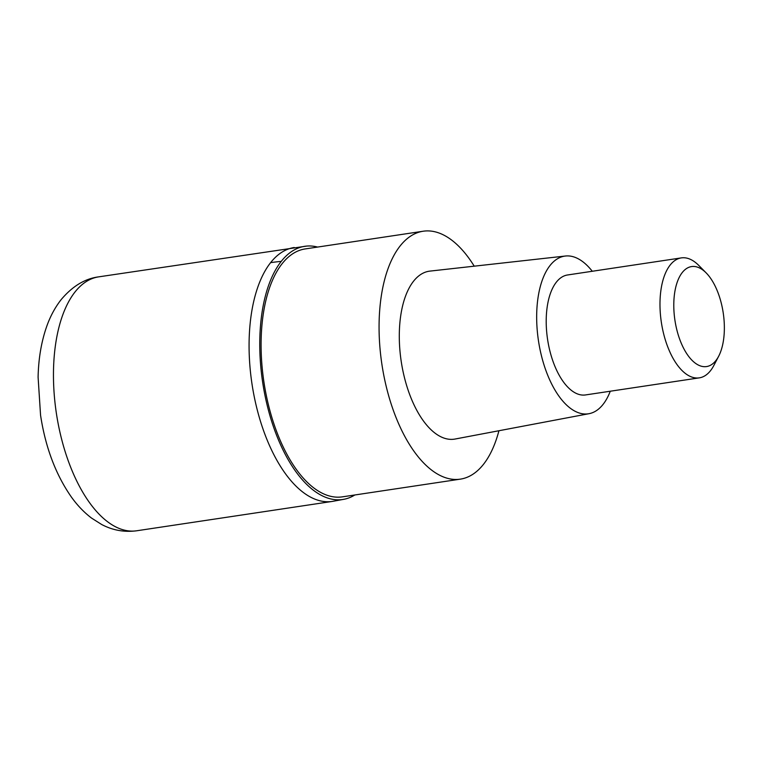 <?xml version="1.0" encoding="UTF-8"?>
<svg xmlns="http://www.w3.org/2000/svg" width="762" height="762" viewBox="0 0 762 762"><rect width="100%" height="100%" fill="white"/><g stroke="black" fill="none" stroke-linecap="round" stroke-linejoin="round"><path stroke-width="1.14" d="M354.835 494.976A128.016 61.865 -98.5 0 1 344.824 499.11L332.356 501.415A128.378 62.046 -98.5 0 1 257.356 410.289A128.378 62.046 -98.5 0 1 270.605 262.652A128.378 62.046 -98.5 0 1 294.246 247.507A128.378 62.046 81.5 0 0 270.605 262.652A128.378 62.046 81.5 0 0 257.356 410.289A128.378 62.046 81.5 0 0 332.356 501.415L136.741 530.771C124.377 532.419 112.671 530.314 101.622 524.475L91.554 518.093C83.991 512.321 77.219 505.235 71.247 496.843C55.655 474.402 45.425 447.189 40.557 415.214L38.1 377.2C38.481 358.94 41.262 342.271 46.434 327.212C49.987 316.878 54.854 307.724 61.046 299.752C72.352 286.274 84.877 278.644 98.631 276.863A128.378 62.046 81.5 0 0 74.99 292.008A128.378 62.046 81.5 0 0 61.741 439.645A128.378 62.046 81.5 0 0 136.741 530.771M344.824 499.11A128.016 61.865 -98.5 0 1 268.548 410.632A128.016 61.865 -98.5 0 1 281.226 261.395A128.016 61.865 -98.5 0 1 306.848 246.059A128.016 61.865 -98.5 0 1 317.63 247.069M423.167 231.229L305.2 248.926A125.349 60.579 81.5 0 0 282.111 263.719A125.349 60.579 81.5 0 0 269.177 407.87A125.349 60.579 81.5 0 0 342.405 496.843L460.381 479.136A125.349 60.579 -98.5 0 1 387.153 390.163A125.349 60.579 -98.5 0 1 400.088 246.012A125.349 60.579 -98.5 0 1 423.167 231.229A125.349 60.579 -98.5 0 1 474.231 266.176M498.929 430.74A125.349 60.579 -98.5 0 1 483.46 464.353A125.349 60.579 -98.5 0 1 460.381 479.136M565.423 256.022L429.92 271.11A84.915 41.034 81.5 0 0 413.537 281.226A84.915 41.034 81.5 0 0 404.965 379.619A84.915 41.034 81.5 0 0 455.124 439.026L589.083 413.68A79.724 38.529 -98.5 0 1 541.992 357.902A79.724 38.529 -98.5 0 1 550.031 265.519A79.724 38.529 -98.5 0 1 565.423 256.022A79.724 38.529 -98.5 0 1 592.274 271.262M610.276 391.22A79.724 38.529 -98.5 0 1 603.066 404.393A79.724 38.529 -98.5 0 1 589.083 413.68M681.314 257.899L567.547 274.977A60.655 29.308 81.5 0 0 556.374 282.13A60.655 29.308 81.5 0 0 550.116 351.882A60.655 29.308 81.5 0 0 585.549 394.935L699.316 377.857A60.655 29.308 -98.5 0 1 663.893 334.813A60.655 29.308 -98.5 0 1 670.15 265.062A60.655 29.308 -98.5 0 1 681.314 257.899A60.655 29.308 -98.5 0 1 698.811 265.471L706.155 272.891A50.54 24.422 -98.5 0 1 718.661 356.245A50.54 24.422 -98.5 0 1 715.88 360.588A50.54 24.422 -98.5 0 1 680.171 340.519A50.54 24.422 -98.5 0 1 682.257 272.548A50.54 24.422 -98.5 0 1 706.155 272.891M718.661 356.245L713.823 365.493A60.655 29.308 -98.5 0 1 710.489 370.703A60.655 29.308 -98.5 0 1 699.316 377.857M281.226 261.395A202.168 161.182 -141.7 0 0 270.605 262.652M306.848 246.059L98.631 276.863"/></g></svg>
